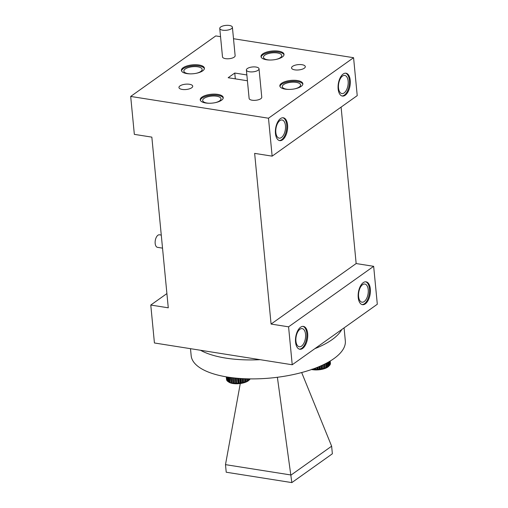 <?xml version="1.0" encoding="UTF-8"?>
<svg xmlns="http://www.w3.org/2000/svg" width="508" height="508" viewBox="0 0 508 508"><rect width="100%" height="100%" fill="white"/><g stroke="black" fill="none" stroke-linecap="round" stroke-linejoin="round"><path stroke-width="0.76" d="M228.263 377.171L228.721 381.933L229.972 382.727A11.163 4.305 174.5 0 1 228.898 382.162L228.181 381.648L227.736 377.088M228.181 381.648A12.192 4.699 -5.5 0 0 228.721 381.933M227.228 377.006L227.635 381.292L228.898 382.162A11.163 4.305 174.5 0 1 228.841 382.124A11.163 4.305 174.5 0 1 228.81 382.099M227.635 381.292A12.192 4.699 -5.5 0 1 227.254 380.956L226.866 376.949M226.53 379.419A12.192 4.699 -5.5 0 0 226.536 379.584L226.27 376.847L226.663 379.844M226.555 376.898L226.911 380.549A12.192 4.699 -5.5 0 1 226.701 380.187L226.377 376.866M249.936 378.879L249.968 379.228A12.192 4.699 -5.5 0 1 249.892 379.311A12.192 4.699 -5.5 0 1 249.555 379.622L249.485 378.873M248.869 378.86L248.99 380.067L248.476 380.67L249.555 379.622M249.892 379.311L249.034 380.181A11.163 4.305 174.5 0 1 248.476 380.67A11.163 4.305 174.5 0 1 247.358 381.4L248.418 380.435L248.266 378.854M248.418 380.435A12.192 4.699 -5.5 0 0 248.99 380.067M247.485 378.828L247.358 381.4A11.163 4.305 174.5 0 1 245.955 382.067L246.971 381.184L246.742 378.809M246.971 381.184A12.192 4.699 -5.5 0 0 247.675 380.848M245.809 378.778L245.955 382.067A11.163 4.305 174.5 0 1 244.329 382.651L245.25 381.845L244.951 378.746M245.25 381.845A12.192 4.699 -5.5 0 0 246.075 381.552M243.904 378.701L244.329 382.651A11.163 4.305 174.5 0 1 242.519 383.121L243.319 382.397L242.964 378.65M243.319 382.397A12.192 4.699 -5.5 0 0 244.24 382.156M239.649 378.441L240.087 382.988L240.589 383.476A11.163 4.305 174.5 0 1 238.601 383.699L239.084 383.102L238.627 378.365M239.084 383.102A12.192 4.699 -5.5 0 0 240.087 382.988M241.243 382.816A12.192 4.699 -5.5 0 0 242.221 382.638L242.519 383.121A11.163 4.305 174.5 0 1 240.589 383.476L241.243 382.816L240.83 378.524M241.827 378.587L242.221 382.638M237.439 378.263L237.909 383.191L238.601 383.699A11.163 4.305 174.5 0 1 236.62 383.775L236.423 378.174M236.906 383.229A12.192 4.699 -5.5 0 0 237.909 383.191M235.261 378.06L235.756 383.235L236.62 383.775A11.163 4.305 174.5 0 1 234.709 383.718L234.283 377.958M234.791 383.203A12.192 4.699 -5.5 0 0 235.756 383.235M233.191 377.831L233.699 383.127L234.709 383.718A11.163 4.305 174.5 0 1 232.924 383.515L232.289 377.723M232.797 383.026A12.192 4.699 -5.5 0 0 233.699 383.127M229.438 382.238A12.192 4.699 -5.5 0 0 230.124 382.467L231.331 383.184A11.163 4.305 174.5 0 1 229.972 382.727L229.438 382.238L228.962 377.273M229.635 377.374L230.124 382.467M226.911 380.549L227.241 380.81M230.994 382.702A12.192 4.699 -5.5 0 0 231.8 382.867L232.924 383.515A11.163 4.305 174.5 0 1 231.331 383.184L230.492 377.495M231.292 377.603L231.8 382.867M234.15 377.939L234.709 383.718M236.08 378.142L236.62 383.775M238.087 378.32L238.601 383.699M242.087 378.606L242.519 383.121M240.113 378.479L240.589 383.476M243.948 378.701L244.329 382.651M324.872 363.982L325.184 368.389A11.163 4.305 174.5 0 1 323.501 368.941L324.396 368.16L324.034 364.395M324.396 368.16A12.192 4.699 -5.5 0 0 325.247 367.881M323.018 364.884L323.501 368.941A11.163 4.305 174.5 0 1 321.659 369.386L322.428 368.681L322.104 365.309M322.428 368.681A12.192 4.699 -5.5 0 0 323.361 368.452M318.916 366.712L319.157 369.214L319.71 369.71A11.163 4.305 174.5 0 1 317.716 369.894L318.148 369.31L317.938 367.119M318.148 369.31A12.192 4.699 -5.5 0 0 319.157 369.214M320.319 369.068A12.192 4.699 -5.5 0 0 321.31 368.903L321.659 369.386A11.163 4.305 174.5 0 1 319.71 369.71L320.319 369.068L320.046 366.23M321.012 365.804L321.31 368.903M316.808 367.576L316.979 369.38L317.716 369.894A11.163 4.305 174.5 0 1 315.747 369.945L315.843 367.951M315.982 369.405A12.192 4.699 -5.5 0 0 316.979 369.38M314.75 368.37L314.846 369.386L315.747 369.945A11.163 4.305 174.5 0 1 313.861 369.843L313.83 368.713M313.893 369.341A12.192 4.699 -5.5 0 0 314.846 369.386M312.807 369.081L313.861 369.843A11.163 4.305 174.5 0 1 312.115 369.614L311.937 369.125M312.471 369.202A12.192 4.699 -5.5 0 0 312.82 369.246M330.429 363.43L330.2 361.048L330.422 363.41A12.192 4.699 -5.5 0 0 330.422 363.398A12.192 4.699 -5.5 0 1 330.429 363.43L330.371 363.499M330.137 361.08L330.41 363.887A12.192 4.699 -5.5 0 1 330.302 364.28L330.003 361.163M329.749 361.315L330.079 364.75A12.192 4.699 -5.5 0 1 329.794 365.15L329.444 361.499M329 361.76L329.368 365.608L329.794 365.15M328.917 365.995A12.192 4.699 -5.5 0 0 329.368 365.608L328.727 366.255A11.163 4.305 174.5 0 1 328.644 366.344A11.163 4.305 174.5 0 1 327.838 367.024L328.917 365.995L328.536 362.026M326.174 367.525A12.192 4.699 -5.5 0 0 326.917 367.195L326.644 367.741A11.163 4.305 174.5 0 1 325.184 368.389L326.174 367.525L325.787 363.512M326.523 363.131L326.917 367.195M311.804 369.437L312.115 369.614A11.163 4.305 174.5 0 1 311.594 369.507M329.368 365.608L328.727 366.255M327.698 366.795A12.192 4.699 -5.5 0 0 328.301 366.433L327.838 367.024A11.163 4.305 174.5 0 1 326.644 367.741L327.698 366.795L327.304 362.706M327.914 362.375L328.301 366.433M313.754 368.738L313.861 369.843M315.563 368.059L315.747 369.945M317.468 367.309L317.716 369.894M321.304 365.677L321.659 369.386M319.399 366.509L319.71 369.71M323.107 364.839L323.501 368.941M233.502 38.722L353.574 57.702L268.491 118.218L272.142 156.147L254.641 153.378L271.075 324.066L288.576 326.828L373.659 266.319L377.311 304.248L292.227 364.757L154.426 342.976L150.774 305.048L168.275 307.816L151.841 137.128L134.341 134.366L130.689 96.437L215.773 35.922L220.548 36.678M202.711 70.841A11.563 4.458 -5.5 0 0 204.419 68.18A11.563 4.458 -5.5 0 0 192.481 64.853A11.563 4.458 -5.5 0 0 181.4 70.396A11.563 4.458 -5.5 0 0 189.973 73.857A11.563 4.458 -5.5 0 0 202.711 70.841M219.754 28.448L222.498 56.89A6.35 2.451 -5.5 0 0 227.203 58.795A6.35 2.451 -5.5 0 0 234.194 57.137A6.35 2.451 -5.5 0 0 235.134 55.677L232.397 27.229A6.35 2.451 -5.5 0 0 225.844 25.4A6.35 2.451 -5.5 0 0 219.754 28.448A6.35 2.451 -5.5 0 0 224.46 30.347A6.35 2.451 -5.5 0 0 231.458 28.689A6.35 2.451 -5.5 0 0 232.397 27.229M191.7 87.776A6.915 2.667 -5.5 0 0 192.722 86.189A6.915 2.667 -5.5 0 0 185.579 84.195A6.915 2.667 -5.5 0 0 178.949 87.516A6.915 2.667 -5.5 0 0 184.08 89.586A6.915 2.667 -5.5 0 0 191.7 87.776M268.491 118.218L130.689 96.437M217.792 94.38A11.563 4.458 -5.5 0 0 205.943 95.288A11.563 4.458 -5.5 0 0 200.228 99.79A11.563 4.458 -5.5 0 0 205.689 102.984A11.563 4.458 -5.5 0 0 221.539 100.235A11.563 4.458 -5.5 0 0 223.247 97.574A11.563 4.458 -5.5 0 0 217.792 94.38M246.863 74.949L234.753 73.038L228.162 77.724L247.421 80.772M278.575 51.149A11.563 4.458 -5.5 0 0 266.725 52.064A11.563 4.458 -5.5 0 0 261.01 56.566A11.563 4.458 -5.5 0 0 266.471 59.76A11.563 4.458 -5.5 0 0 282.321 57.004A11.563 4.458 -5.5 0 0 284.029 54.343A11.563 4.458 -5.5 0 0 278.575 51.149M304.286 68.212A6.915 2.667 -5.5 0 0 305.308 66.624A6.915 2.667 -5.5 0 0 298.171 64.63A6.915 2.667 -5.5 0 0 291.541 67.951A6.915 2.667 -5.5 0 0 296.666 70.021A6.915 2.667 -5.5 0 0 304.286 68.212M301.155 86.398A11.563 4.458 -5.5 0 0 302.863 83.744A11.563 4.458 -5.5 0 0 290.925 80.41A11.563 4.458 -5.5 0 0 279.838 85.96A11.563 4.458 -5.5 0 0 288.411 89.414A11.563 4.458 -5.5 0 0 301.155 86.398M246.386 70.015L249.123 98.463A6.35 2.451 -5.5 0 0 253.829 100.362A6.35 2.451 -5.5 0 0 260.826 98.704A6.35 2.451 -5.5 0 0 261.766 97.244L259.029 68.796A6.35 2.451 -5.5 0 0 252.47 66.967A6.35 2.451 -5.5 0 0 246.386 70.015A6.35 2.451 -5.5 0 0 251.092 71.914A6.35 2.451 -5.5 0 0 258.089 70.256A6.35 2.451 -5.5 0 0 259.029 68.796M166.903 293.573L150.774 305.048M225.489 464.642L226.219 472.224L291.846 482.6L332.365 453.784L331.635 446.195L291.116 475.012L225.489 464.642L240.29 383.515M331.635 446.195L301.669 372.542M291.846 482.6L277.381 377.279M190.494 348.679L191.167 355.689A77.432 29.851 -5.5 0 0 271.107 377.984A77.432 29.851 -5.5 0 0 345.319 340.843L344.075 327.889M282.543 139.833A11.563 5.937 99 0 0 287.642 127.476A11.563 5.937 99 0 0 283.324 117.793A11.563 5.937 99 0 0 275.654 128.283A11.563 5.937 99 0 0 279.718 140.633A11.563 5.937 99 0 0 282.543 139.833M353.574 57.702L357.226 95.631L272.142 156.147M345.218 95.256A11.563 5.937 99 0 0 350.317 82.906A11.563 5.937 99 0 0 345.999 73.216A11.563 5.937 99 0 0 338.328 83.712A11.563 5.937 99 0 0 342.386 96.056A11.563 5.937 99 0 0 345.218 95.256M200.501 350.26A77.432 29.851 -5.5 0 0 260.14 359.689M314.877 348.653A77.432 29.851 -5.5 0 0 341.776 329.521M373.659 266.319L356.159 263.55L341.097 107.105M288.576 326.828L292.227 364.757M302.628 348.444A11.563 5.937 99 0 0 307.734 336.093A11.563 5.937 99 0 0 303.416 326.403A11.563 5.937 99 0 0 295.745 336.899A11.563 5.937 99 0 0 299.803 349.244A11.563 5.937 99 0 0 302.628 348.444M365.303 303.873A11.563 5.937 99 0 0 370.408 291.516A11.563 5.937 99 0 0 366.084 281.832A11.563 5.937 99 0 0 358.413 292.322A11.563 5.937 99 0 0 362.477 304.673A11.563 5.937 99 0 0 365.303 303.873M271.075 324.066L356.159 263.55M162.528 248.133L157.499 247.339A6.35 3.264 -81 0 1 155.131 242.018A6.35 3.264 -81 0 1 157.931 235.236A6.35 3.264 -81 0 1 159.48 234.798L161.271 235.077M294.602 88.875A9.188 3.543 -5.5 0 0 299.231 87.027A9.188 3.543 -5.5 0 0 300.59 84.919A9.188 3.543 -5.5 0 0 291.103 82.271A9.188 3.543 -5.5 0 0 282.296 86.677A9.188 3.543 -5.5 0 0 288.931 89.421M302.844 84.22A11.563 4.458 -5.5 0 0 291.014 81.363A11.563 4.458 -5.5 0 0 279.952 86.424M214.986 102.711A9.188 3.543 -5.5 0 0 219.621 100.863A9.188 3.543 -5.5 0 0 220.98 98.749A9.188 3.543 -5.5 0 0 211.493 96.107A9.188 3.543 -5.5 0 0 202.686 100.514A9.188 3.543 -5.5 0 0 209.321 103.257M223.228 98.057A11.563 4.458 -5.5 0 0 211.404 95.193A11.563 4.458 -5.5 0 0 200.343 100.26M196.158 73.317A9.188 3.543 -5.5 0 0 200.787 71.469A9.188 3.543 -5.5 0 0 202.146 69.355A9.188 3.543 -5.5 0 0 192.659 66.713A9.188 3.543 -5.5 0 0 183.852 71.12A9.188 3.543 -5.5 0 0 190.487 73.863M204.4 68.663A11.563 4.458 -5.5 0 0 192.57 65.799A11.563 4.458 -5.5 0 0 181.508 70.866M275.768 59.48A9.188 3.543 -5.5 0 0 280.403 57.633A9.188 3.543 -5.5 0 0 281.762 55.524A9.188 3.543 -5.5 0 0 272.275 52.876A9.188 3.543 -5.5 0 0 263.468 57.283A9.188 3.543 -5.5 0 0 270.104 60.027M284.01 54.826A11.563 4.458 -5.5 0 0 272.186 51.962A11.563 4.458 -5.5 0 0 261.125 57.029M235.312 78.854L234.753 73.038M281.457 137.516A9.188 4.718 99 0 0 285.515 127.692A9.188 4.718 99 0 0 282.08 119.996A9.188 4.718 99 0 0 275.984 128.333A9.188 4.718 99 0 0 279.209 138.151A9.188 4.718 99 0 0 281.457 137.516M279.286 140.532A11.563 5.937 99 0 0 281.667 139.694A11.563 5.937 99 0 0 286.753 127.762A11.563 5.937 99 0 0 282.886 117.754M364.217 301.555A9.188 4.718 99 0 0 368.275 291.732A9.188 4.718 99 0 0 364.839 284.036A9.188 4.718 99 0 0 358.743 292.373A9.188 4.718 99 0 0 361.969 302.19A9.188 4.718 99 0 0 364.217 301.555M362.045 304.571A11.563 5.937 99 0 0 364.426 303.733A11.563 5.937 99 0 0 369.513 291.802A11.563 5.937 99 0 0 365.646 281.794M301.542 346.126A9.188 4.718 99 0 0 305.6 336.309A9.188 4.718 99 0 0 302.165 328.613A9.188 4.718 99 0 0 296.075 336.95A9.188 4.718 99 0 0 299.301 346.761A9.188 4.718 99 0 0 301.542 346.126M299.371 349.148A11.563 5.937 99 0 0 301.758 348.304A11.563 5.937 99 0 0 306.838 336.379A11.563 5.937 99 0 0 302.971 326.365M344.132 92.939A9.188 4.718 99 0 0 348.183 83.122A9.188 4.718 99 0 0 344.754 75.425A9.188 4.718 99 0 0 338.658 83.763A9.188 4.718 99 0 0 341.884 93.574A9.188 4.718 99 0 0 344.132 92.939M341.954 95.961A11.563 5.937 99 0 0 344.341 95.123A11.563 5.937 99 0 0 349.421 83.191A11.563 5.937 99 0 0 345.554 73.177M328.644 366.344L328.987 366.001"/></g></svg>
